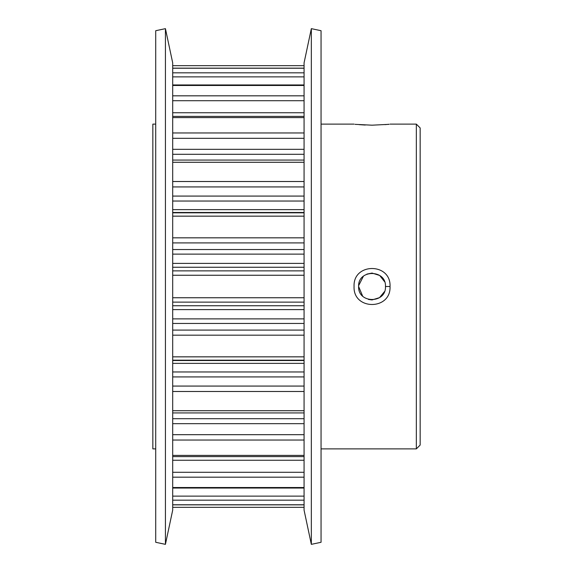 <?xml version="1.0" encoding="UTF-8"?>
<svg xmlns="http://www.w3.org/2000/svg" width="573" height="573" viewBox="0 0 573 573"><rect width="100%" height="100%" fill="white"/><g stroke="black" fill="none" stroke-linecap="round" stroke-linejoin="round"><path stroke-width="0.86" d="M385.02 124.635L388.695 124.277M372.063 125.186C395.248 124.026 395.241 124.026 372.042 125.186C348.821 124.026 348.828 124.026 372.063 125.186L372.063 125.186M354.057 286.479C352.961 262.52 391.151 262.541 390.034 286.5C391.144 310.444 352.968 310.516 354.057 286.5L354.057 286.479M385.471 286.5C386.317 269.203 357.788 269.174 358.612 286.486C357.796 303.84 386.302 303.805 385.471 286.5L390.034 286.5M172.695 160.075L304.07 160.075M172.695 116.383L304.07 116.383M172.695 84.962L304.07 84.962M304.07 488.038L172.695 488.038M416.342 124.119L420.159 127.944L420.159 445.056L416.342 448.881L416.342 124.119L390.034 124.119M358.612 286.486L362.602 296.048M368.41 299.428L372.042 299.93L379.527 297.645L384.447 291.643M155.713 448.881L152.841 448.881L152.841 124.119L155.713 124.119M359.171 124.642L365.23 125.036M165.425 544.35L155.713 542.287L155.713 30.713L165.425 28.65L165.425 544.35L172.695 510.135L172.695 62.865L165.425 28.65M311.34 544.35L304.07 510.135L304.07 62.865L311.34 28.65L311.34 544.35L321.052 542.287L321.052 30.713L311.34 28.65M384.598 281.73L379.691 275.47L372.056 273.07M372.035 273.07L366.892 274.102M363.404 276.222L358.648 285.619M304.07 242.909L172.695 242.909M304.07 154.302L172.695 154.302M304.07 363.368L172.695 363.368M172.695 371.956L304.07 371.956M172.695 418.698L304.07 418.698M172.695 263.401L304.07 263.401M304.07 254.118L172.695 254.118M304.07 309.599L172.695 309.599M172.695 318.882L304.07 318.882M172.695 209.632L304.07 209.632M304.07 201.044L172.695 201.044M304.07 302.129L172.695 302.129M172.695 305.746L304.07 305.746M172.695 270.871L304.07 270.871M304.07 267.254L172.695 267.254M304.07 275.248L172.695 275.248M172.695 297.752L304.07 297.752M304.07 138.322L172.695 138.322M172.695 149.331L304.07 149.331M172.695 132.972L304.07 132.972M304.07 117.615L172.695 117.615M304.07 100.712L172.695 100.712M172.695 112.752L304.07 112.752M172.695 95.827L304.07 95.827M304.07 85.477L172.695 85.477M304.07 360.188L172.695 360.188M172.695 360.517L304.07 360.517M304.07 323.459L172.695 323.459M172.695 330.091L304.07 330.091M304.07 335.176L172.695 335.176M172.695 356.843L304.07 356.843M172.695 496.125L304.07 496.125M304.07 500.172L172.695 500.172M172.695 504.756L304.07 504.756M172.695 249.542L304.07 249.542M304.07 212.483L172.695 212.483M172.695 212.812L304.07 212.812M172.695 237.824L304.07 237.824M304.07 216.157L172.695 216.157M304.07 423.669L172.695 423.669M172.695 434.678L304.07 434.678M304.07 440.028L172.695 440.028M172.695 455.385L304.07 455.385M304.07 76.875L172.695 76.875M172.695 72.828L304.07 72.828M304.07 68.244L172.695 68.244M304.07 460.248L172.695 460.248M172.695 472.288L304.07 472.288M304.07 477.173L172.695 477.173M172.695 487.523L304.07 487.523M304.07 376.919L172.695 376.919M172.695 386.073L304.07 386.073M304.07 391.495L172.695 391.495M172.695 410.719L304.07 410.719M304.07 186.927L172.695 186.927M172.695 196.081L304.07 196.081M172.695 181.505L304.07 181.505M304.07 162.281L172.695 162.281M354.057 124.119L321.052 124.119M416.342 448.881L321.052 448.881M304.07 412.925L172.695 412.925M304.07 456.617L172.695 456.617M304.07 65.659L172.695 65.659M304.07 504.849L172.695 504.849M172.695 507.341L304.07 507.341M172.695 68.151L304.07 68.151"/></g></svg>

